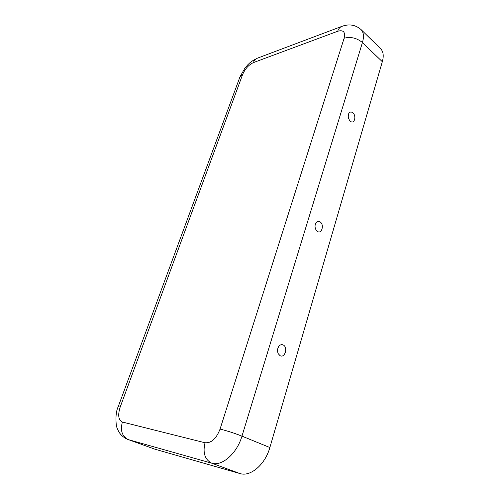 <?xml version="1.0" encoding="UTF-8"?>
<svg xmlns="http://www.w3.org/2000/svg" width="499" height="499" viewBox="0 0 499 499"><rect width="100%" height="100%" fill="white"/><g stroke="black" fill="none" stroke-linecap="round" stroke-linejoin="round"><path stroke-width="0.75" d="M352.83 112.799C351.227 111.583 349.886 111.801 348.82 113.46C347.734 116.304 348.233 118.881 350.317 121.182L350.479 121.313C354.384 124.55 356.748 115.918 352.83 112.799M283.276 345.002C288.191 347.31 284.892 358.444 280.076 355.681L278.255 353.735C277.151 351.128 277.35 348.658 278.86 346.312C280.189 344.697 281.661 344.254 283.276 345.002M320.146 221.912C324.568 224.731 321.655 234.574 317.32 231.343L316.541 230.632C314.8 228.186 314.576 225.629 315.867 222.959C317.071 221.257 318.493 220.907 320.146 221.912M337.698 31.25L253.398 62.612C248.67 64.858 245.053 68.881 242.545 74.688L120.215 406.984C117.664 415.093 118.388 420.108 122.392 422.035C120.066 430.55 122.08 436.419 128.43 439.65L154.989 449.212L239.982 473.563C250.498 477.075 265.206 464.513 269.865 447.528L382.321 61.72C383.924 55.888 383.363 51.565 380.643 48.752L361.051 29.572C355.5 24.794 349.125 23.721 341.927 26.347C339.975 27.04 338.565 28.674 337.698 31.25C343.399 29.672 345.539 31.992 344.117 38.217L220.053 429.096C216.31 438.708 211.308 443.262 205.033 442.75C202.638 452.761 204.852 459.573 211.67 463.172L239.982 473.563M122.392 422.035L205.033 442.75M154.989 449.212L128.43 439.65L211.67 463.172C221.999 466.615 236.913 453.554 241.959 436.132L269.865 447.528M120.215 406.984L118.176 406.816C116.192 410.789 115.55 416.84 116.255 424.967C116.417 426.589 117.296 428.915 118.874 431.941C121.114 435.421 124.126 437.935 127.912 439.488M242.545 74.688L239.888 77.096L118.188 406.779M253.398 62.612C254.278 60.298 255.681 58.795 257.609 58.109L341.559 26.484M220.053 429.096C226.951 430.762 234.256 433.107 241.959 436.132L362.436 42.546L382.321 61.72M344.117 38.217C350.71 36.527 356.816 37.968 362.436 42.546C364.145 36.633 363.684 32.304 361.051 29.572M348.82 113.46L348.67 113.772M239.975 76.858L245.021 67.951L247.959 64.602C249.438 63.392 249.569 62.182 257.241 58.246M315.867 222.959L315.63 223.396M278.86 346.312L278.486 346.892M278.074 353.342L278.255 353.735"/></g></svg>
